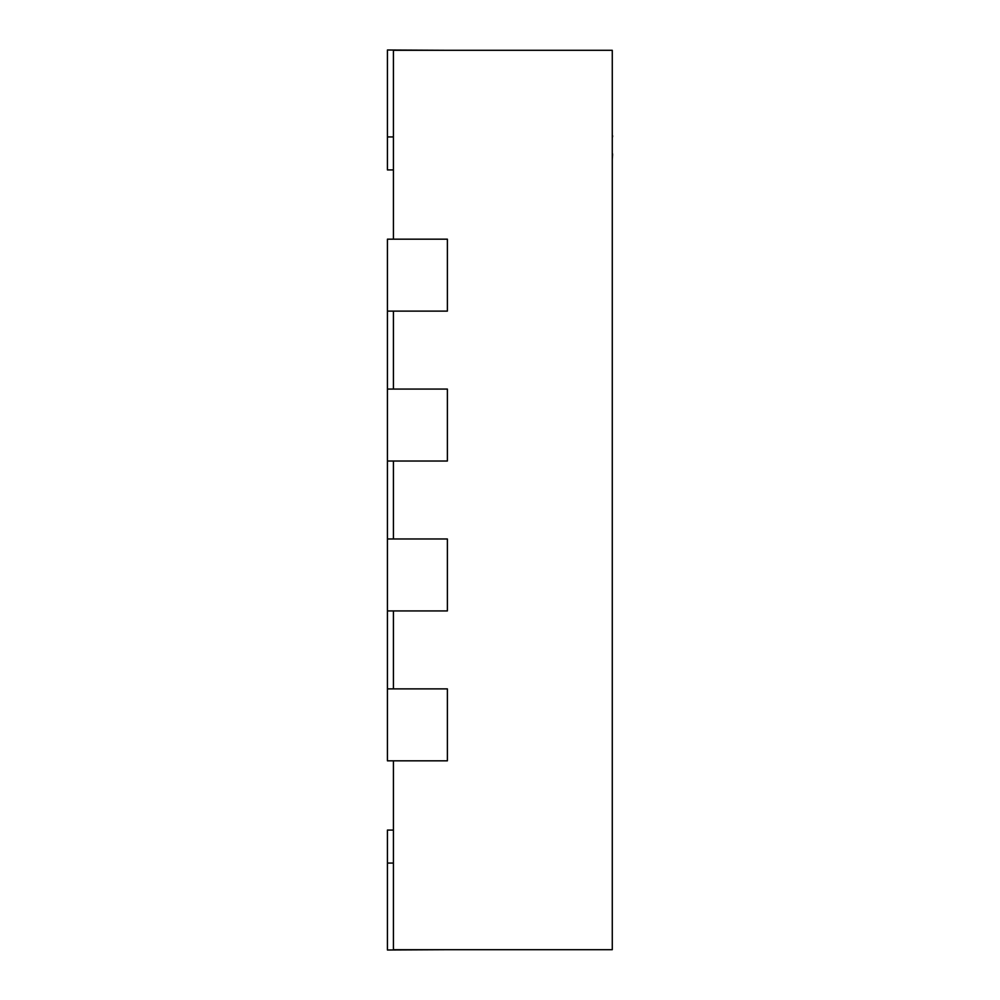<?xml version="1.0" encoding="UTF-8"?>
<svg xmlns="http://www.w3.org/2000/svg" width="1000" height="1000" viewBox="0 0 1000 1000"><rect width="100%" height="100%" fill="white"/><g stroke="black" fill="none" stroke-linecap="round" stroke-linejoin="round"><path stroke-width="1.5" d="M387.425 688.875L387.425 760.825L447.388 760.825L447.388 688.875L387.425 688.875L387.425 239.175L447.388 239.175L447.388 311.125L387.425 311.125M393.425 760.825L393.425 949.7L612.275 949.7L612.275 50.3L393.425 50.3L393.425 239.175M393.425 610.925L393.425 688.875M393.425 461.025L393.425 538.975M393.425 311.125L393.425 389.075M387.425 610.925L447.388 610.925L447.388 538.975L387.425 538.975M387.425 461.025L447.388 461.025L447.388 389.075L387.425 389.075M447.388 50.3L387.425 50L387.425 169.925L393.425 169.925L387.425 169.925M393.425 863.062L387.425 863.062L387.425 950L447.388 949.7M393.425 830.075L387.425 830.075L387.425 863.062M612.275 98.375L612.275 135.725M612.575 135.725L612.575 136.8M612.575 153.887L612.275 154.637M612.275 136.037L612.275 154.325M612.575 154.637L612.275 159.238M393.425 136.938L387.425 136.938"/></g></svg>
